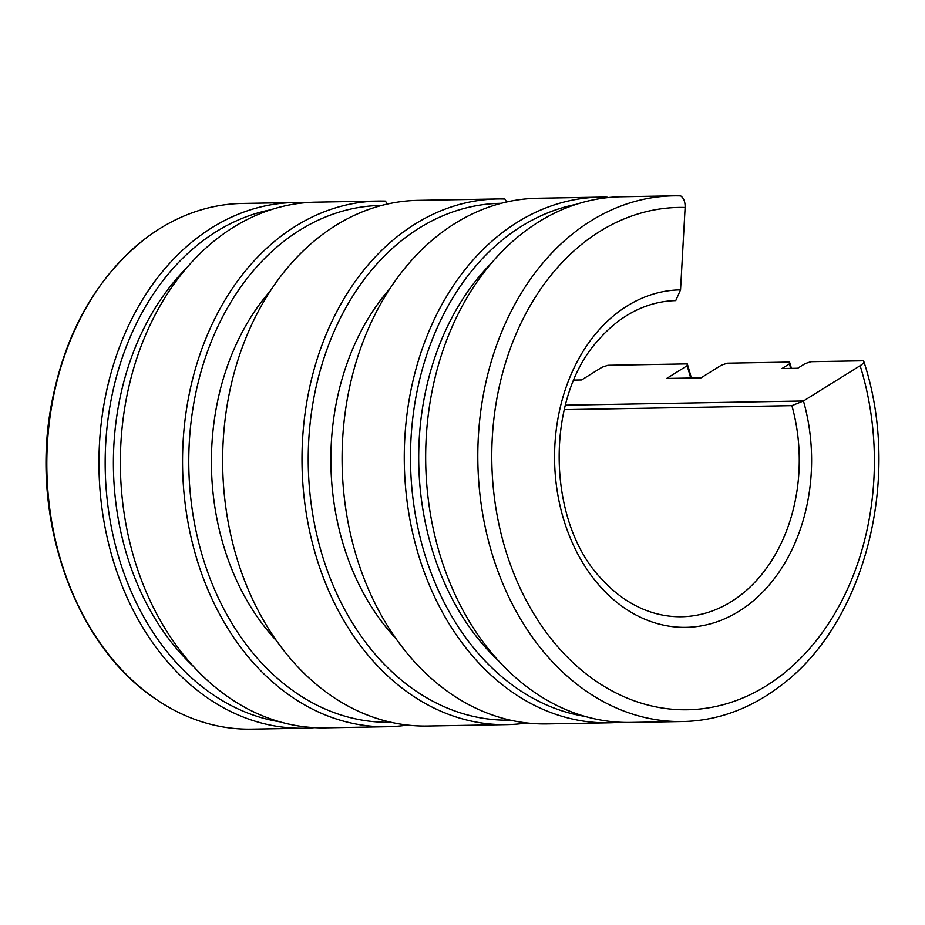 <?xml version="1.0" encoding="UTF-8"?>
<svg xmlns="http://www.w3.org/2000/svg" width="925" height="925" viewBox="0 0 925 925"><rect width="100%" height="100%" fill="white"/><g stroke="black" fill="none" stroke-linecap="round" stroke-linejoin="round"><path stroke-width="1.39" d="M301.851 202.598A262.873 200.193 89 0 0 294.52 202.552L242.396 203.465A262.873 200.193 89 0 0 146.358 237.817A262.873 200.193 89 0 0 81.388 316.547A262.873 200.193 89 0 0 154.487 698.202A262.873 200.193 89 0 0 251.669 729.143L303.805 728.218A262.873 200.193 89 0 0 314.5 727.651M294.52 202.552A262.873 200.193 89 0 0 133.512 315.633A262.873 200.193 89 0 0 123.337 588.867A262.873 200.193 89 0 0 303.805 728.218M387.39 726.738L325.207 727.836A262.873 200.193 -91 0 1 144.751 588.485A262.873 200.193 -91 0 1 154.926 315.252A262.873 200.193 -91 0 1 315.934 202.17L378.117 201.072A262.873 200.193 89 0 0 217.109 314.153A262.873 200.193 89 0 0 206.934 587.398A262.873 200.193 89 0 0 387.39 726.738A262.873 200.193 89 0 0 407.416 725.073M387.228 204.09L385.447 201.118A262.873 200.193 89 0 0 378.117 201.072M506.842 724.633L427.477 726.032A262.873 200.193 -91 0 1 247.021 586.681A262.873 200.193 -91 0 1 257.196 313.448A262.873 200.193 -91 0 1 418.204 200.367L497.569 198.968A262.873 200.193 89 0 0 336.561 312.049A262.873 200.193 89 0 0 326.386 585.282A262.873 200.193 89 0 0 506.842 724.633A262.873 200.193 89 0 0 526.868 722.957M506.68 201.985L504.9 199.014A262.873 200.193 89 0 0 497.569 198.968M609.112 722.83L546.929 723.928A262.873 200.193 -91 0 1 366.473 584.577A262.873 200.193 -91 0 1 376.648 311.343A262.873 200.193 -91 0 1 537.656 198.262L599.839 197.164A262.873 200.193 89 0 0 438.832 310.245A262.873 200.193 89 0 0 428.657 583.478A262.873 200.193 89 0 0 609.112 722.83A262.873 200.193 89 0 0 619.808 722.263M607.17 197.21A262.873 200.193 89 0 0 599.839 197.164M790.736 368.393A258.457 196.828 89 0 0 789.372 363.93L781.972 368.543L797.651 368.266L805.062 363.652L810.959 361.71L863.083 360.796L863.834 361.525C902.407 478.479 864.69 625.369 778.688 687.183A262.873 200.193 -91 0 1 682.65 721.535L630.515 722.448A262.873 200.193 -91 0 1 450.059 583.108A262.873 200.193 -91 0 1 460.234 309.863A262.873 200.193 -91 0 1 621.242 196.782L673.377 195.857A262.873 200.193 -91 0 1 680.707 195.915C683.795 198.17 685.275 202.02 685.124 207.477L680.546 289.86L675.736 300.625A158.083 120.389 -91 0 0 598.498 339.961C544.282 398.351 546.502 523.735 602.73 580.16A158.083 120.389 -91 0 0 681.656 616.744A158.083 120.389 -91 0 0 778.48 548.745A158.083 120.389 -91 0 0 791.893 405.647L803.455 400.988L565.36 405.185L803.455 400.988A168.766 128.517 -91 0 1 789.43 554.746A168.766 128.517 -91 0 1 686.061 627.347A168.766 128.517 -91 0 1 570.216 537.887A168.766 128.517 -91 0 1 576.749 362.473A168.766 128.517 -91 0 1 680.106 289.872A168.766 128.517 -91 0 1 680.546 289.86A168.766 128.517 89 0 0 680.106 289.872M682.65 721.535A262.873 200.193 -91 0 1 502.194 582.183A262.873 200.193 -91 0 1 512.369 308.938A262.873 200.193 -91 0 1 673.377 195.857M690.674 378.024A258.457 196.828 89 0 0 687.102 365.733L666.682 378.452L701.046 377.839L721.465 365.132L727.362 363.19L789.545 362.091A262.873 200.193 89 0 1 791.442 368.37M396.073 638.77A228.729 174.189 -91 0 1 360.935 331.451A228.729 174.189 -91 0 1 389.887 288.681M276.621 640.875A228.729 174.189 -91 0 1 241.483 333.555A228.729 174.189 -91 0 1 270.435 290.797M498.795 661.097A247.669 188.608 -91 0 1 451.273 318.847A247.669 188.608 -91 0 1 491.765 262.746M193.487 666.486A247.669 188.608 -91 0 1 145.965 324.236A247.669 188.608 -91 0 1 186.457 268.134M691.345 378.013A262.873 200.193 89 0 0 687.275 363.895L687.102 365.733M501.177 203.327A258.457 196.828 89 0 0 342.204 314.512A258.457 196.828 89 0 0 332.364 583.548A258.457 196.828 89 0 0 510.299 720.159M381.724 205.431A258.457 196.828 89 0 0 222.752 316.616A258.457 196.828 89 0 0 212.912 585.652A258.457 196.828 89 0 0 390.847 722.263M789.372 363.93L789.545 362.091M576.078 204.39A258.457 196.828 89 0 0 444.474 312.708A258.457 196.828 89 0 0 585.12 716.436M270.771 209.778A258.457 196.828 89 0 0 139.166 318.096A258.457 196.828 89 0 0 279.801 721.824M863.083 360.796C864.713 361.733 863.73 363.363 860.134 365.699A251.195 191.302 -91 0 1 731.444 702.237A251.195 191.302 -91 0 1 493.198 486.851A251.195 191.302 -91 0 1 685.124 207.477M687.275 363.895L607.91 365.294L602.013 367.237L581.594 379.955L573.939 380.083M686.061 627.347A168.766 128.517 89 0 0 789.43 554.746A168.766 128.517 89 0 0 803.455 400.988L860.134 365.699M791.893 405.647L564.238 409.659M146.358 237.817C96.593 276.748 64.9 332.595 51.257 405.37C30.132 517.699 74.081 644.124 154.487 698.202"/></g></svg>
